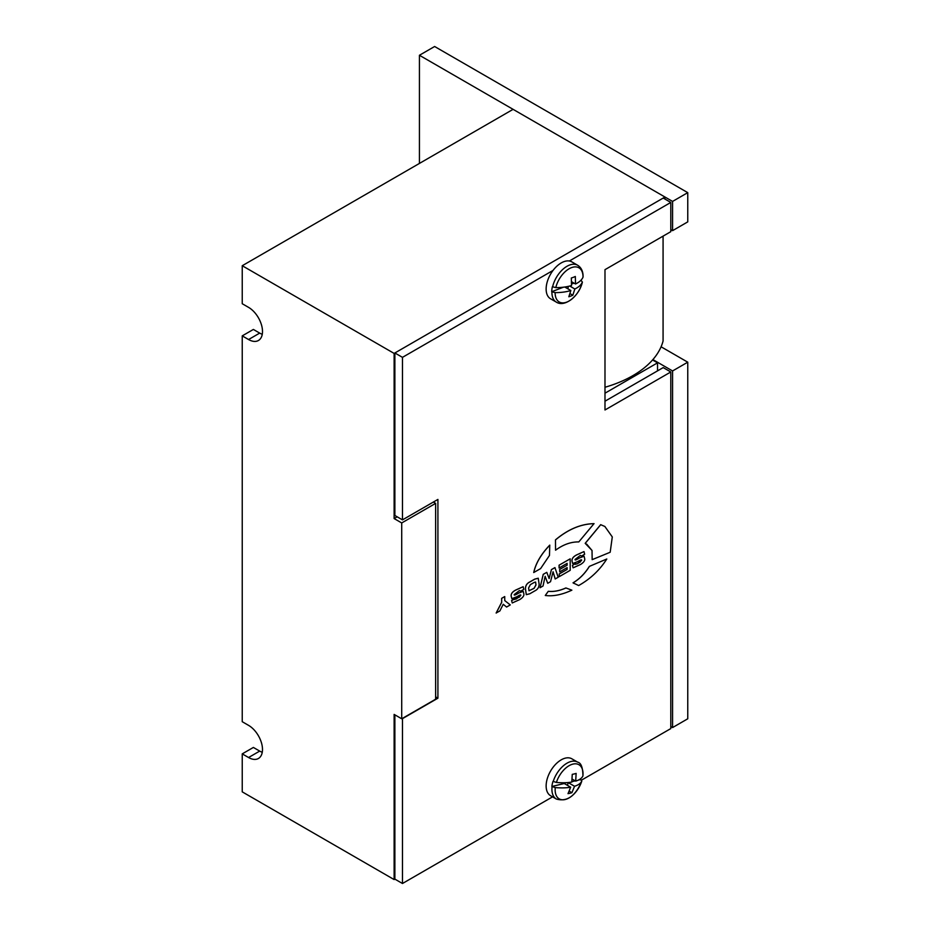 <?xml version="1.0" encoding="UTF-8"?>
<svg xmlns="http://www.w3.org/2000/svg" width="930" height="930" viewBox="0 0 930 930"><rect width="100%" height="100%" fill="white"/><g stroke="black" fill="none" stroke-linecap="round" stroke-linejoin="round"><path stroke-width="1.4" d="M242.242 335.87L242.242 721.715L248.566 725.365A19.693 11.369 -120 0 1 261.435 742.721A19.693 11.369 -120 0 1 258.412 758.496A19.693 11.369 -120 0 1 248.566 757.52L242.242 753.87L242.242 791.86L394.122 879.559L394.122 714.403L401.714 718.785L401.714 522.951L394.122 518.556L394.122 353.412L242.242 265.724L242.242 303.726L248.566 307.377A19.693 11.369 -120 0 1 261.435 324.721A19.693 11.369 -120 0 1 258.412 340.508A19.693 11.369 -120 0 1 248.566 339.531L242.242 335.87L253.379 329.441L259.703 333.103A19.693 11.369 -120 0 0 262.248 334.3M248.566 757.52L259.703 751.091A19.693 11.369 -120 0 0 262.248 752.289M242.242 265.724L513.093 109.345L664.985 197.032L664.985 199.078M242.242 753.87L253.379 747.441L259.703 751.091M394.122 879.559L394.878 879.117L394.878 714.845M401.714 522.951L435.635 503.363L435.635 699.209L401.714 718.785M394.122 353.412L664.985 197.032M397.156 516.813L394.122 518.556M435.635 503.363L433.357 502.049M652.558 359.98L657.533 362.851L604.988 393.192M657.533 362.851L657.533 370.861M604.988 387.264A107.403 62.008 -0 0 0 663.067 341.019L663.067 236.139M672.576 201.415L419.43 55.265L434.624 46.5L687.758 192.65L687.758 221.875L672.576 230.652L672.576 201.415L687.758 192.65M661.091 346.785L687.758 362.189L687.758 718.785L672.576 727.562L672.576 370.954L687.758 362.189M419.43 55.265L419.43 163.424M670.797 726.539L672.576 727.562M672.576 370.954L652.895 359.584M670.797 229.629L672.576 230.652M581.413 780.189L670.797 728.585L670.797 371.977L663.206 367.594L604.988 401.202M670.797 371.977L604.988 409.979L604.988 269.665L670.797 231.675L670.797 202.438L663.206 198.055L394.878 352.97L394.878 515.487L402.469 519.882L437.914 499.422L437.914 698.186L402.469 718.646L402.469 883.5L552.548 796.859M554.977 567.614L551.467 569.637L549.142 578.576L546.782 572.345L543.271 574.368L540.039 587.737L543.027 586.016L545.143 576.333L547.712 583.308L550.537 581.68L553.071 571.764L555.163 578.948L558.209 577.251L554.919 567.591L551.409 569.613L549.095 578.541M545.143 576.344L547.712 583.308M546.782 572.345L543.225 574.333L540.039 587.737M549.758 545.12C541.062 554.187 535.726 563.324 533.727 572.52L540.586 568.614L549.479 555.443L549.758 545.12M555.477 539.865L555.559 550.211C563.231 544.55 570.985 541.783 578.797 541.923L594.014 523.637C580.878 523.916 568.032 529.333 555.477 539.865L555.559 550.211M548.293 591.294L545.282 595.479C553.141 596.525 561.999 594.758 571.869 590.166L565.893 587.946C559.534 590.771 553.664 591.887 548.293 591.294L545.282 595.479M538.284 578.239L534.738 579.169L529.844 581.994C527.008 583.331 525.543 585.563 525.462 588.69L526.31 594.665L529.844 593.747L534.738 590.922C537.587 589.585 539.051 587.353 539.133 584.226L538.238 578.216L534.692 579.134L529.798 581.959C526.961 583.308 525.497 585.54 525.404 588.655L526.275 594.654M580.215 555.431L581.587 556.012L584.645 554.257L583.994 551.571L576.995 554.722C573.31 556.5 571.648 558.651 572.031 561.185L572.694 563.522L577.925 561.511C580.773 559.697 581.994 559.337 581.576 560.43L577.03 563.94L575.496 563.58L572.438 565.335L573.089 567.835L580.611 564.452C583.877 562.371 585.214 560.372 584.621 558.442L584.075 556.221L579.506 557.93C576.112 560.034 574.682 560.511 575.217 559.349L580.262 555.466L581.587 556.012L580.262 555.466M584.075 556.221L579.46 557.907C576.054 560.011 574.624 560.476 575.159 559.314M581.378 559.848L580.367 561.952L576.984 563.906L575.496 563.58M670.797 202.438L569.358 261.005M553.025 270.432L402.469 357.353L402.469 519.882M519.359 590.562L520.73 591.143L523.788 589.376L523.137 586.702L516.15 589.841C512.453 591.62 510.803 593.782 511.175 596.316L511.837 598.653M523.195 591.341L518.603 593.026C515.208 595.142 513.779 595.607 514.313 594.444M520.533 594.979L519.51 597.083L511.593 600.466L512.244 602.966L519.754 599.571C523.02 597.502 524.369 595.502 523.776 593.573L523.23 591.352L518.661 593.061C515.255 595.165 513.825 595.642 514.36 594.468L519.417 590.585L520.73 591.143L519.417 590.585M586.656 544.085L592.003 550.479L592.166 559.651L610.185 552.246L612.289 536.936L604.884 526.485L600.664 524.671L585.191 543.329L592.05 550.49L592.166 559.651M604.86 526.473L600.664 524.671M573.02 582.831L574.019 583.436L573.02 582.831C579.448 579.018 584.889 573.543 589.329 566.405L606.802 559L589.329 566.405M559.244 573.926L559.29 576.623L570.195 570.334L570.195 558.825L559.07 565.196L559.116 567.986L567.137 563.359L567.137 565.196L559.651 569.462L559.709 571.869L567.137 567.579L567.137 569.427L559.244 573.926L559.29 576.623M567.091 567.614L567.091 569.393M567.091 563.382L567.091 565.173M503.223 604.291L506.594 607.046L510.279 604.919L504.758 600.606L504.711 596.572L501.654 598.339L501.654 602.338L496.132 613.021L499.875 610.929L503.235 604.279L506.594 607.046M402.469 357.353L394.878 352.97M437.914 698.186L435.635 696.861M402.469 883.5L394.878 879.117M583.994 551.571L577.042 554.745C573.357 556.524 571.706 558.686 572.078 561.22L572.659 563.51M575.728 564.371L575.542 563.603L572.438 565.335M572.485 565.37L573.089 567.835M534.25 582.401L530.344 584.656L528.589 587.969L529.031 590.759L534.087 588.353L535.994 584.935L535.599 582.064L534.25 582.401M529.007 590.736L534.029 588.318L535.947 584.912L535.564 582.052M523.137 586.702L516.197 589.876C512.511 591.654 510.849 593.817 511.233 596.351L511.86 598.664L517.08 596.642C519.928 594.828 521.149 594.468 520.719 595.549L516.185 599.06L514.639 598.699M514.883 599.501L514.697 598.734L511.593 600.466L512.244 602.966M571.869 590.166L565.893 587.946M565.952 587.981C559.581 590.794 553.722 591.91 548.351 591.317M600.71 524.706L585.237 543.364M594.072 523.66C580.925 523.95 568.079 529.356 555.536 539.9M589.376 566.428C584.935 573.566 579.495 579.041 573.078 582.854L578.646 585.551C590.329 578.983 599.711 570.137 606.802 559M549.804 545.143C541.121 554.21 535.773 563.348 533.774 572.543M570.195 558.825L559.07 565.196M559.116 565.219L559.116 567.986M567.137 565.196L559.651 569.462M559.709 569.486L559.709 571.869M567.137 569.427L559.29 573.95M553.071 571.764L555.222 578.972M504.758 596.595L501.654 598.339L501.7 602.373L496.19 613.056M553.211 781.479A21.297 12.299 -60 0 1 577.635 762.147C581.041 762.809 582.808 767.378 582.947 775.853L582.889 776.027A19.728 11.393 -60 0 0 572.973 764.088A19.728 11.393 -60 0 0 556.396 782.432L553.001 781.351A21.297 12.299 120 0 0 552.304 783.955A21.297 12.299 120 0 0 551.862 786.501L555.268 787.571A19.728 11.393 -60 0 0 565.184 799.509A19.728 11.393 -60 0 0 581.762 781.177L581.785 781.107C575.472 796.103 566.975 802.079 556.326 799.033A21.297 12.299 -60 0 1 552.083 786.617M577.635 762.147L571.845 758.799A21.297 12.299 120 0 0 546.735 780.747A21.297 12.299 120 0 0 550.548 795.696L556.326 799.033M555.268 787.571A35.142 13.811 -167.6 0 0 570.671 787.21L568.009 793.65A33.585 13.206 -167.6 0 0 571.892 792.709L574.554 786.269A35.142 13.811 -167.6 0 0 581.762 781.177L580.529 779.573A21.297 12.299 120 0 0 580.832 778.55M556.396 782.432A35.142 13.811 12.4 0 0 571.799 782.072L572.252 774.353A33.585 13.206 12.4 0 0 576.135 773.411L575.693 781.13A35.142 13.811 12.4 0 0 582.889 776.027M575.693 781.13L572.136 779.084M570.671 787.21L564.254 783.502L551.862 786.501M571.892 792.709L569.23 791.163M574.554 786.269L568.137 782.572L567.521 785.397M580.529 779.573L578.274 780.119M575.217 780.863L571.857 781.665M552.594 286.847A21.297 12.299 -60 0 1 577.635 265.236C581.32 267.549 583.145 271.432 583.087 276.849L583.017 277.152A19.728 11.393 -60 0 0 571.369 267.677A19.728 11.393 -60 0 0 555.803 287.626L552.374 286.719A21.297 12.299 120 0 0 551.909 289.265A21.297 12.299 120 0 0 551.711 291.718L555.14 292.625A19.728 11.393 -60 0 0 566.788 302.099A19.728 11.393 -60 0 0 582.354 282.15L582.401 282.023C579.518 295.566 564.963 307.749 556.326 302.122A21.297 12.299 -60 0 1 551.92 291.846M577.635 265.236L571.845 261.888A21.297 12.299 120 0 0 556.593 266.433A21.297 12.299 120 0 0 546.34 286.056A21.297 12.299 120 0 0 550.548 298.786L556.326 302.122M555.14 292.625A35.142 16.67 -172.4 0 0 570.846 290.52L568.823 296.763A33.585 15.938 -172.4 0 0 572.822 295.217L574.845 288.986A35.142 16.67 -172.4 0 0 582.354 282.15L581.145 280.383A21.297 12.299 120 0 0 581.262 279.918M555.803 287.626A35.142 16.67 7.6 0 0 571.52 285.522L571.322 278.012A33.585 15.938 7.6 0 0 575.321 276.477L575.507 283.987A35.142 16.67 7.6 0 0 583.017 277.152M575.507 283.987L571.578 281.72M570.846 290.52L564.777 287.021M563.452 287.196L551.711 291.718M572.822 295.217L570.044 293.613M574.845 288.986L569.73 286.033M568.277 286.382L567.951 288.846M574.019 283.127L571.578 284.069M248.566 339.531L259.703 333.103M663.09 340.892L663.09 236.127"/></g></svg>
